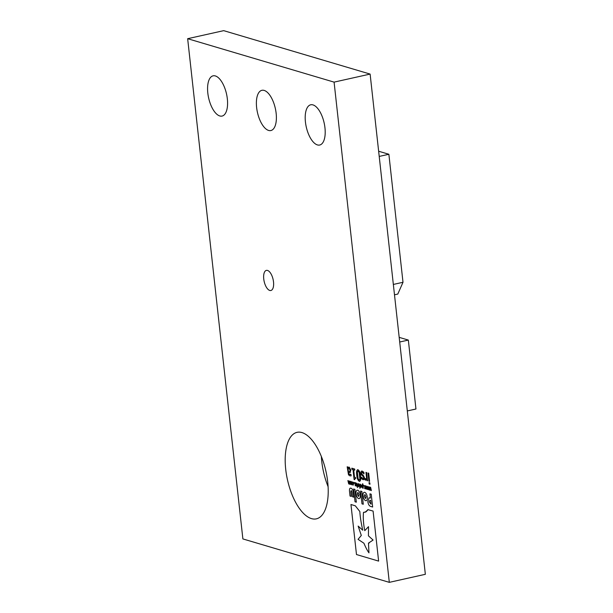 <?xml version="1.0" encoding="UTF-8"?>
<svg xmlns="http://www.w3.org/2000/svg" width="613" height="613" viewBox="0 0 613 613"><rect width="100%" height="100%" fill="white"/><g stroke="black" fill="none" stroke-linecap="round" stroke-linejoin="round"><path stroke-width="0.92" d="M305.435 122.01A20.612 9.164 77.4 0 1 310.707 104.792A20.612 9.164 77.4 0 1 324.959 127.803A20.612 9.164 77.4 0 1 319.687 145.028A20.612 9.164 77.4 0 1 305.435 122.01M256.625 107.536A20.612 9.164 77.4 0 1 261.897 90.31A20.612 9.164 77.4 0 1 276.149 113.328A20.612 9.164 77.4 0 1 270.877 130.546A20.612 9.164 77.4 0 1 256.625 107.536M207.815 93.061A20.612 9.164 77.4 0 1 213.086 75.836A20.612 9.164 77.4 0 1 227.339 98.846A20.612 9.164 77.4 0 1 222.067 116.072A20.612 9.164 77.4 0 1 207.815 93.061M263.751 278.992A10.306 4.582 77.4 0 1 266.387 270.387A10.306 4.582 77.4 0 1 273.513 281.888A10.306 4.582 77.4 0 1 270.877 290.501A10.306 4.582 77.4 0 1 263.751 278.992M285.719 469.374A44.32 19.708 77.4 0 1 297.052 432.341A44.32 19.708 77.4 0 1 327.694 481.818A44.32 19.708 77.4 0 1 316.354 518.851A44.32 19.708 77.4 0 1 285.719 469.374M328.101 486.691A44.32 19.708 77.4 0 1 321.756 461.328A44.32 19.708 77.4 0 1 321.35 456.463M351.303 496.423L350.023 496.047L349.525 491.48C349.295 488.898 349.778 487.81 350.988 488.216C349.778 487.81 349.295 488.898 349.525 491.48L350.023 496.047L351.303 496.423L350.782 491.649L351.218 490.492L351.962 492.047L352.483 496.775L353.77 497.158L353.257 492.53C352.927 489.971 352.168 488.53 350.981 488.216L350.352 488.17M351.226 490.492L351.962 492.047L352.483 496.775L353.77 497.151M365.639 500.675L366.176 500.706L365.639 500.675C364.291 500.055 363.432 498.461 363.057 495.879L363.049 495.848C362.865 493.319 363.425 492.139 364.727 492.293C363.425 492.139 362.865 493.327 363.049 495.848L363.049 495.886C363.432 498.461 364.291 500.055 365.632 500.675C366.934 500.829 367.486 499.641 367.302 497.112L367.302 497.082C366.919 494.507 366.061 492.906 364.72 492.293L364.176 492.262M361.877 491.45L360.582 491.059L361.992 503.855L363.287 504.246L361.877 491.45M364.95 512.322L368.16 509.618L365.992 511.863L363.494 512.376C362.98 517.778 363.402 523.87 364.758 530.643L368.505 526.659L368.436 535.839L373.079 540.053L368.482 543.133L368.965 552.842C367.371 550.673 365.693 547.47 363.923 543.233L358.053 539.333L361.31 535.463L358.145 526.092L362.75 530.199C361.08 522.751 360.107 516.537 359.846 511.533L355.31 505.802L350.958 504.514L356.482 554.535L378.619 561.102L373.095 511.081L367.8 509.595M369.187 543.026L368.482 543.133L368.965 552.842M369.003 497.833L367.846 501.495C368.183 504.177 369.103 505.809 370.597 506.407L372.65 507.02L371.233 494.224L369.923 493.833L370.39 498.055L369.003 497.833L367.838 501.495C368.183 504.177 369.103 505.817 370.597 506.407L372.65 507.02M354.912 489.381L353.617 488.998L355.034 501.794L356.329 502.177L354.912 489.381M358.636 498.599L358.628 498.599C357.295 497.978 356.429 496.384 356.053 493.802L356.046 493.771C355.869 491.243 356.421 490.055 357.724 490.216C356.421 490.063 355.862 491.251 356.046 493.771L356.053 493.81C356.429 496.384 357.287 497.978 358.628 498.599C359.931 498.752 360.482 497.564 360.298 495.036L360.298 495.005C359.923 492.431 359.057 490.829 357.716 490.216L357.172 490.185M351.624 484.837L350.728 482.929L351.249 481.443L352.146 483.35L351.624 484.837L350.728 482.929M351.065 481.435L350.736 482.929M354.368 483.251L353.946 482.347M357.417 487.641L356.674 483.159M359.938 488.392L359.195 483.91M363.294 488.193L362.544 488.071L361.785 486.262L361.846 485.067L362.697 485.113L362.812 483.833L363.294 488.193L362.544 488.071L361.785 486.262L362.268 484.768L361.846 485.067M364.957 488.684L364.973 485.619L365.639 488.186L365.999 485.925L366.758 489.22L365.93 486.599L365.609 488.875L364.942 486.301L364.681 488.607L364.735 485.55M369.57 490.055L369.593 486.99L370.26 489.557L370.62 487.297L371.378 490.592L370.551 487.971L370.221 490.247L369.562 487.672L369.302 489.979L369.355 486.921M354.659 479.688L354.107 479.519L353.011 469.612L351.923 469.29L351.801 468.171L354.659 469.022L354.781 470.14L353.693 469.811L354.506 477.213L355.601 477.535L355.709 478.515L354.881 478.561L354.659 479.688L354.107 479.527L353.011 469.612L351.923 469.29L351.801 468.171M355.709 478.515L354.889 478.561M363.026 478.661L363.785 477.703L363.547 476.891L361.341 474.761L360.919 473.236C360.904 471.497 361.371 470.799 362.329 471.159L363.846 472.278L364.015 473.818L361.969 472.225L362.398 472.255L361.586 473.259L361.8 474.041L363.225 475.213L364.444 477.726L364.222 479.366L363.088 479.757L361.662 478.738L361.501 477.259L363.379 478.676M361.708 471.121L362.329 471.159C361.379 470.799 360.904 471.489 360.927 473.236L360.919 473.236M363.088 479.757L364.229 479.366L363.088 479.757L361.662 478.738L361.501 477.259M369.601 481.42L368.919 481.213L368.007 472.975L368.689 473.182L369.601 481.42L368.919 481.213L368.015 472.983M242.878 538.919L187.655 38.696L334.085 82.127L389.309 582.35L242.878 538.919M369.156 483.986L369.003 482.592L369.823 482.837L369.976 484.232L369.156 483.986L369.011 482.592M365.969 472.378L366.612 478.201L365.593 478.876L366.605 478.201L365.969 472.37L366.643 472.577L367.555 480.814L366.873 480.607L366.743 479.389L365.095 479.994L364.934 478.546L365.892 478.899M365.586 480.224L364.934 478.554M359.279 481.328L359.793 481.358L359.279 481.328C357.793 480.301 356.958 478.194 356.766 474.983C356.237 471.673 356.643 469.918 358 469.742C359.486 470.761 360.321 472.876 360.513 476.086C361.042 479.397 360.628 481.144 359.279 481.328L359.279 481.328C357.8 480.301 356.965 478.186 356.774 474.983L356.766 474.983C356.237 471.673 356.651 469.918 358 469.742L357.494 469.704M348.452 472.447L350.352 472.393L348.475 472.661L348.927 474.056L350.973 474.408L351.126 475.841L349.862 475.834L348.498 474.814L347.165 466.8L347.847 466.999L347.939 467.834L349.249 467.144L350.835 470.171L349.977 472.562M348.399 467.282L349.249 467.144L347.939 467.834M349.732 474.577L350.942 474.393M347.173 466.8L348.498 474.814L349.862 475.834L351.05 475.857M367.264 489.373L367.041 486.232L367.946 488.868L368.313 486.607L369.064 489.902L368.244 487.281L368.129 489.626L367.248 486.99L366.995 489.289L367.049 486.239M363.976 486.101L363.547 485.197M360.942 487.596L360.046 485.695L360.567 484.209L361.463 486.117L360.942 487.596L360.046 485.695L360.383 484.201M358.421 486.852L357.525 484.944L358.046 483.465L358.942 485.366L358.421 486.852L357.525 484.944L358.053 483.465M355.494 485.879L354.881 482.63L355.647 482.753L356.291 484.109L356.521 486.186L355.624 483.213L355.233 485.803L354.889 482.63M355.18 483.044L355.647 482.753L355.18 483.044M356.521 486.186L355.923 483.534L355.233 483.473M352.467 482.469L353.356 483.726L353.019 484.776L353.356 483.734L352.23 482.048L353.272 482.492L353.617 483.81L353.057 485.258L352.475 484.255L353.142 484.791M352.23 482.048L352.69 481.925L352.314 482.646M353.057 485.258L352.475 484.255M350.483 484.393L349.249 483.611L348.736 483.979L347.877 480.554L348.759 483.519L348.874 480.845L349.755 483.81L350.13 481.22L350.483 484.393L349.732 484.278L349.241 483.611L348.736 483.979L347.877 480.554M348.759 483.519L349.103 482.914M349.755 483.81L349.877 481.144M350.184 483.964L349.739 484.278M187.655 38.696L223.691 30.65L370.122 74.081L425.345 574.304L389.309 582.35M370.122 74.081L334.085 82.127M407.316 410.94L415.951 409.009L408.335 340.077L399.193 337.365M408.335 340.077L399.699 342.008M378.642 151.235L388.872 154.269L403.002 282.279L397.799 294.071L394.488 294.807M393.347 284.44L403.002 282.279M388.872 154.269L379.217 156.422M369.976 484.232L369.164 483.986M367.555 480.807L366.873 480.607L366.743 479.389M363.026 478.653L363.793 477.703L363.547 476.891L361.341 474.761L360.927 473.236M364.015 473.818L362.39 472.255M359.762 475.857L359.187 472.462L357.846 470.976L357.356 471.895L358.107 478.646L359.141 480.071L359.923 479.174L359.187 472.462L358.138 470.999M359.433 480.094L359.923 479.174L359.762 475.864M354.781 470.133L353.693 469.811M349.678 471.405L350.161 470.048L349.157 468.332L348.069 468.968L348.322 471.328L349.686 471.405L350.161 470.048L348.782 468.317M370.26 489.557L370.382 487.228M371.378 490.592L370.551 487.971M370.436 490.308L369.562 487.672M367.953 488.868L368.076 486.538M369.064 489.902L368.244 487.281M368.129 489.626L367.248 486.99M365.647 488.186L365.769 485.856M366.758 489.22L365.93 486.599M365.815 488.936L364.942 486.301M362.704 485.105L362.551 483.757M362.996 487.802L362.544 488.071M362.551 487.611L362.95 487.373L362.551 487.611L362.743 485.55L362.245 485.258L362.045 486.339L362.551 487.611L362.95 487.373L362.367 485.266M361.003 487.12L360.62 484.691L360.306 485.772L360.888 487.113L361.203 486.032L360.62 484.691M358.49 486.377L358.107 483.948L357.785 485.021L358.367 486.37L358.682 485.289L358.099 483.948M351.693 484.362L351.303 481.933L350.988 483.006L351.571 484.354L351.885 483.274L351.303 481.933M349.103 482.906L348.874 480.845M349.249 483.611L348.736 483.979M358.636 496.392L359.095 494.699L357.954 492.423L357.256 494.101L358.398 496.377L359.095 494.699L357.724 492.408M353.624 488.998L355.034 501.794L356.329 502.177M370.39 498.055L369.923 493.833M369.999 500.262L369.164 501.84L371.064 504.192L370.658 500.453L369.999 500.262L370.658 500.453M371.072 504.192L370.65 500.453M358.145 526.092L362.75 530.191M368.505 526.659L368.436 535.839L373.079 540.053L368.49 543.126M363.501 512.376C362.98 517.778 363.402 523.862 364.766 530.643M350.965 504.514L356.482 554.535L378.619 561.102M360.582 491.067L361.999 503.855L363.287 504.238M365.639 498.469L366.091 496.752L364.957 494.499L364.26 496.178L365.402 498.453L366.091 496.752L364.95 494.499"/></g></svg>

